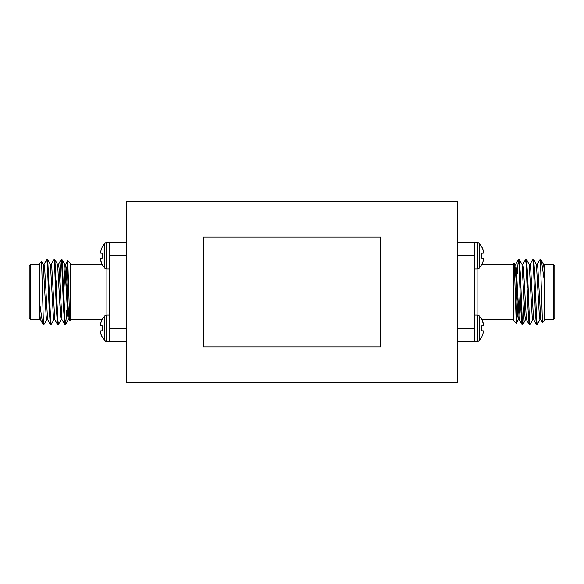 <?xml version="1.0" encoding="UTF-8"?>
<svg xmlns="http://www.w3.org/2000/svg" width="584" height="584" viewBox="0 0 584 584"><rect width="100%" height="100%" fill="white"/><g stroke="black" fill="none" stroke-linecap="round" stroke-linejoin="round"><path stroke-width="0.88" d="M483.421 330.902L483.676 331.559L483.421 330.902L481.822 330.763L481.822 325.755L483.421 325.616L483.676 324.952L481.822 319.207L479.187 315.776L477.442 315.046L474.515 315.046L474.515 268.954L477.442 268.954L477.442 242.535L474.507 242.535L474.507 250.178M483.421 323.419L481.822 319.558L483.421 323.419L483.421 325.616M483.676 331.559L481.822 336.953L483.676 331.559M479.187 315.776L479.187 340.735L481.822 336.953M479.187 340.735L477.442 341.465L457.681 341.202M457.681 255.741L474.507 255.741L474.515 341.202M483.676 259.048L483.421 260.581L483.421 258.383L481.822 258.245L481.822 253.237L483.421 253.098L483.421 250.901L481.822 246.696L479.187 243.265L477.442 242.535L479.187 243.265L479.187 268.224L477.442 268.954M100.579 253.098L100.324 252.441L100.579 253.098L102.178 253.237L102.178 258.245L100.579 258.383L100.324 259.048L102.178 264.793L104.813 268.224L106.558 268.954L109.485 268.954L109.485 315.046L106.558 315.046L106.558 341.465L109.493 341.465L109.493 333.822M100.579 260.581L102.178 264.442L100.579 260.581L100.579 258.383M100.324 252.441L102.178 247.047L100.324 252.441M104.813 268.224L104.813 243.265L102.178 247.047M104.813 243.265L106.558 242.535L126.319 242.798M126.319 328.259L109.493 328.259L109.485 242.798M109.493 258.354L109.493 255.741L126.319 255.741M49.348 313.024L49.917 312.462L49.917 304.622M64.014 296.789L63.116 296.789M56.823 296.789L55.925 296.789M513.365 319.192L481.815 319.192M540.558 260.719L540.397 262.165M540.018 319.638L537.251 324.375L536.645 320.032L534.849 275.816L533.71 259.683L533.199 262.165M532.82 319.638L530.053 324.375L529.454 320.025L527.659 275.816L526.52 259.683L526.009 262.165M524.242 303.198L522.921 324.317L522.257 320.032L520.461 275.816L519.322 259.683L518.811 262.165M540.558 264.129L540.558 259.624L541.383 260.508L544.441 281.444L544.441 320.485L542.448 322.478L540.558 264.129L539.944 259.624L537.178 264.362M536.798 321.835L536.287 324.317L535.148 308.184L533.353 263.968L532.754 259.624L529.98 264.362M529.6 321.835L529.097 324.317L527.958 308.184L526.155 263.968L525.556 259.624L522.789 264.362M522.41 321.835L521.899 324.317L520.76 308.184L518.964 263.968L518.3 259.683L517.249 273.648M544.441 281.444L544.441 264.238L543.543 264.304M544.441 319.192L553.508 319.192L553.508 264.808L544.441 264.808M553.508 264.808L554.8 266.1L554.8 317.9L553.508 319.192M516.249 323.368L513.365 320.485L513.365 263.515L514.008 262.931L514.592 272.509L516.249 323.368L517.249 297.825M513.365 264.808L481.815 264.808M457.681 242.798L474.507 242.798L474.515 258.354M516.862 278.072L516.263 285.014M534.083 279.378L534.083 271.538L534.652 270.976M544.441 272.239L543.616 264.362L541.383 260.508M540.842 319.696L539.944 319.696L539.346 315.988L536.419 264.362L533.71 259.683M533.652 319.696L532.754 319.696L532.148 315.988L529.228 264.362L526.52 259.683M527.841 280.802L527.564 287.211M526.454 319.696L525.556 319.696L524.958 315.988L522.03 264.362L519.322 259.683M520.643 280.802L520.366 287.211M519.957 296.789L518.811 317.528M519.264 319.696L518.366 319.696L517.767 315.988L515.964 278.152L514.84 264.362L514.008 262.931M542.412 322.463L540.769 319.638L537.849 268.012L537.244 264.304L536.346 264.304M536.287 324.317L533.579 319.638L530.652 268.012L530.053 264.304L529.155 264.304M528.045 296.789L527.768 303.198M529.097 324.317L526.388 319.638L523.461 268.012L522.862 264.304L521.957 264.304M520.855 296.789L520.578 303.198M521.899 324.317L519.191 319.638L516.263 268.012L515.665 264.304L514.767 264.304M126.319 382.644L126.319 201.356L457.681 201.356L457.681 382.644L126.319 382.644M380.731 346.94L380.731 237.06L203.268 237.06L203.268 346.94L380.731 346.94M41.588 261.537L43.442 324.375L42.617 323.492L39.559 302.556L39.559 263.515L41.552 261.522L43.231 264.362L46.151 315.988L46.756 319.696L47.654 319.696M47.202 262.165L47.654 259.624L50.421 264.362L53.348 315.988L53.947 319.696L54.845 319.696M55.955 287.211L56.232 280.802M54.4 262.165L54.845 259.624L57.612 264.362L60.539 315.988L61.137 319.696L62.043 319.696M63.145 287.211L63.422 280.802M61.59 262.165L62.043 259.624L64.809 264.362L67.737 315.988L68.335 319.696L69.233 319.696M67.138 305.928L67.737 298.986M43.442 319.871L44.056 324.375L46.822 319.638M47.713 259.683L50.647 320.032L51.246 324.375L54.02 319.638M54.903 259.683L57.845 320.032L58.444 324.375L61.21 319.638M62.101 259.683L65.036 320.032L65.7 324.317L66.751 310.352M40.457 319.696L39.559 319.762L39.559 311.761L40.384 319.638L42.617 323.492M43.442 323.281L43.603 321.835M43.983 264.362L46.749 259.624L47.355 263.968L49.151 308.184L50.29 324.317L50.801 321.835M51.18 264.362L53.947 259.624L54.546 263.975L56.341 308.184L57.48 324.317L57.991 321.835M59.758 280.802L61.079 259.683L61.743 263.968L63.539 308.184L64.678 324.317L65.189 321.835M67.751 260.632L70.635 263.515L70.635 320.485L69.992 321.069L69.408 311.491L67.751 260.632L66.751 286.175M43.158 264.304L44.056 264.304L44.654 268.012L47.581 319.638L50.29 324.317M50.348 264.304L51.246 264.304L51.852 268.012L54.772 319.638L57.48 324.317M56.159 303.198L56.436 296.789M57.546 264.304L58.444 264.304L59.042 268.012L61.97 319.638L64.678 324.317M63.357 303.198L63.634 296.789M64.043 287.211L65.189 266.472M64.736 264.304L65.634 264.304L66.233 268.012L68.036 305.848L69.16 319.638L69.992 321.069M39.559 302.556L39.559 311.761M30.492 264.808L30.492 319.192L29.2 317.9L29.2 266.1L30.492 264.808L39.559 264.808M126.319 341.202L109.493 341.202L109.485 325.646M70.635 264.808L102.185 264.808M39.559 319.192L30.492 319.192M100.324 324.952L100.579 323.419L100.579 325.616L102.178 325.755L102.178 330.763L100.579 330.902L100.579 333.099L102.178 337.304L105.609 341.275M102.178 319.558L100.579 323.419L102.178 319.207L104.813 315.776L104.813 340.735L106.558 341.465M100.579 330.902L100.579 333.099L102.178 336.953L100.579 333.099M483.421 260.581L481.822 264.442L483.421 260.581M479.187 268.224L481.822 264.442M483.421 253.098L483.421 250.901L481.822 247.047L483.421 250.901M519.986 287.211L520.884 287.211M527.177 287.211L528.075 287.211M477.442 341.465L477.442 315.046M106.558 242.535L106.558 268.954M477.106 268.954L477.106 315.046M457.681 328.259L474.507 328.259M106.894 315.046L106.894 268.954M63.663 287.211L62.758 287.211M56.465 287.211L55.568 287.211M540.558 259.624L539.944 259.624M533.652 259.624L532.747 259.624M526.454 259.624L525.556 259.624M519.264 259.624L518.366 259.624M537.244 324.375L536.346 324.375M530.053 324.375L529.155 324.375M522.855 324.375L521.965 324.375M535.382 313.761L536.331 314.703M522.921 324.317L525.629 319.638M516.285 323.353L518.431 319.638M515.592 264.362L518.3 259.683M68.408 319.638L65.7 324.317M61.079 259.683L58.371 264.362M67.715 260.647L65.569 264.362M48.618 270.239L47.669 269.297M70.635 319.192L102.185 319.192M43.442 324.375L44.056 324.375M50.348 324.375L51.253 324.375M57.546 324.375L58.444 324.375M64.736 324.375L65.634 324.375M46.756 259.624L47.654 259.624M53.947 259.624L54.845 259.624M61.145 259.624L62.035 259.624M104.813 315.776L106.558 315.046M520.337 296.789L521.242 296.789M527.534 296.789L528.432 296.789"/></g></svg>
